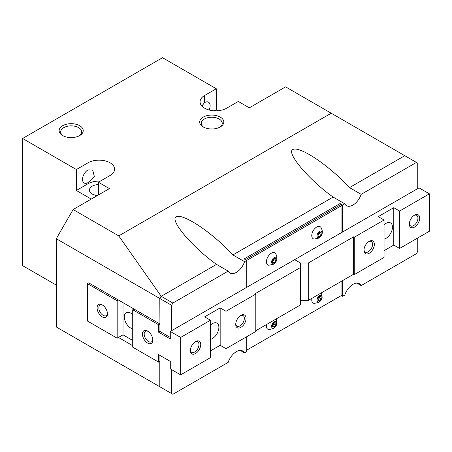 <?xml version="1.0" encoding="UTF-8"?>
<svg xmlns="http://www.w3.org/2000/svg" width="452" height="452" viewBox="0 0 452 452"><rect width="100%" height="100%" fill="white"/><g stroke="black" fill="none" stroke-linecap="round" stroke-linejoin="round"><path stroke-width="0.68" d="M97.344 195.563A9.616 5.554 180 0 1 92.236 194.021A9.616 5.554 180 0 1 89.417 190.094A9.616 5.554 180 0 1 98.389 184.557M159.929 355.402L159.929 386.816L172.884 394.297L228.17 362.374A12.825 7.407 -60 0 1 236.362 351.662A12.825 7.407 -60 0 1 242.775 351.023A12.825 7.407 -60 0 1 244.56 352.916L240.249 350.424M88.027 169.901L92.632 169.924L94.349 176.489L88.027 182.619A7.786 4.497 -60 0 1 84.134 183.003A7.786 4.497 -60 0 1 82.936 176.76A7.786 4.497 -60 0 1 88.027 169.901L88.027 162.793A15.571 8.989 180 0 1 104.994 160.844A15.571 8.989 180 0 1 114.61 169.155A15.571 8.989 180 0 1 110.051 175.512L98.389 182.241L98.389 194.959M176.353 216.785C178.992 215.48 184.433 217.175 192.682 221.87C205.135 228.994 221.977 242.843 232.899 254.928L244.56 261.657A12.825 7.407 -60 0 1 236.362 272.375A12.825 7.407 -60 0 1 229.949 273.008A12.825 7.407 -60 0 1 228.17 271.121L216.508 264.386C192.349 247.289 169.088 219.706 176.353 216.785M342.599 280.602L342.599 296.309L344.769 295.06A12.825 7.407 -60 0 1 352.961 284.342A12.825 7.407 -60 0 1 359.374 283.709A12.825 7.407 -60 0 1 361.159 285.596L356.848 283.11M292.952 149.465C295.591 148.166 301.032 149.861 309.281 154.556C321.734 161.68 338.576 175.523 349.498 187.608L361.159 194.343A12.825 7.407 -60 0 1 352.961 205.055A12.825 7.407 -60 0 1 346.548 205.694A12.825 7.407 -60 0 1 344.769 203.801L333.107 197.072C308.948 179.969 285.681 152.392 292.952 149.465M201.846 106.011L204.626 102.581A7.786 4.497 -60 0 1 208.519 102.197A7.786 4.497 -60 0 1 209.123 110.005M219.678 127.272A10.486 6.051 0 0 0 222.231 123.311A10.486 6.051 0 0 0 215.762 117.718A10.486 6.051 0 0 0 204.338 119.029A10.486 6.051 0 0 0 201.264 123.311A10.486 6.051 0 0 0 203.818 127.272M203.225 117.108A12.051 6.961 180 0 1 220.271 117.108A12.051 6.961 180 0 1 220.271 126.95L220.271 126.95A12.051 6.961 180 0 1 203.225 126.95A12.051 6.961 180 0 1 203.225 117.108M79.111 135.871A10.486 6.051 0 0 0 81.665 131.911A10.486 6.051 0 0 0 75.196 126.323A10.486 6.051 0 0 0 63.772 127.633A10.486 6.051 0 0 0 60.698 131.911A10.486 6.051 0 0 0 63.252 135.871M62.658 125.712A12.051 6.961 180 0 1 79.705 125.712A12.051 6.961 180 0 1 79.705 135.555L79.705 135.555A12.051 6.961 180 0 1 62.658 135.555A12.051 6.961 180 0 1 62.658 125.712M276.223 318.926L276.72 324.423L273.364 328.644L268.782 329.57A6.961 4.017 -60 0 1 266.595 324.485M274.195 321.892A3.667 2.113 120 0 0 271.601 326.378A3.667 2.113 120 0 0 274.195 327.875A3.667 2.113 120 0 0 276.788 323.389A3.667 2.113 120 0 0 274.195 321.892M268.782 265.245A6.961 4.017 -60 0 1 266.607 260.115A6.961 4.017 -60 0 1 271.341 253.227A6.961 4.017 -60 0 1 275.55 253.527C278.025 257.877 277.302 261.476 273.364 264.318L268.782 265.245M274.195 257.567A3.667 2.113 120 0 0 271.601 262.053A3.667 2.113 120 0 0 274.195 263.55A3.667 2.113 120 0 0 276.788 259.058A3.667 2.113 120 0 0 274.195 257.567M321.57 292.743L322.061 298.247L318.711 302.467L314.129 303.394A6.961 4.017 -60 0 1 311.936 298.303M319.536 295.71A3.667 2.113 120 0 0 316.948 300.201A3.667 2.113 120 0 0 319.536 301.693A3.667 2.113 120 0 0 322.129 297.207A3.667 2.113 120 0 0 319.536 295.71M314.129 239.063A6.961 4.017 -60 0 1 311.948 233.933A6.961 4.017 -60 0 1 316.688 227.045A6.961 4.017 -60 0 1 320.892 227.345C323.372 231.695 322.643 235.294 318.711 238.142L314.129 239.063M319.536 231.384A3.667 2.113 120 0 0 316.948 235.871A3.667 2.113 120 0 0 319.536 237.368A3.667 2.113 120 0 0 322.129 232.882A3.667 2.113 120 0 0 319.536 231.384M159.929 323.835L159.799 298.478L161.093 296.535M161.223 387.562L159.799 386.742L159.799 361.459M161.093 296.235L159.929 298.552L159.929 331.463L170.291 337.446M361.159 285.596L416.445 253.674L417.738 251.431L417.738 237.967M417.738 188.603L417.738 163.172L285.596 86.874L249.318 107.819L238.306 101.463L226.65 108.192A15.571 8.989 180 0 1 209.677 110.141A15.571 8.989 180 0 1 200.061 101.836A15.571 8.989 180 0 1 204.626 95.479L216.282 88.745L162.517 57.703L22.6 138.487L76.365 169.528L88.027 162.793M123.006 302.665L123.006 334.83L117.175 338.198L87.377 320.993L87.377 283.596L88.671 282.845L159.799 323.909M159.799 298.478L56.285 238.712L73.128 209.542L118.752 235.882L161.223 296.309L172.884 303.043L171.585 305.286L159.929 298.552M171.585 330.717L171.585 305.286M171.585 393.545L171.585 369.612M132.718 345.678L118.469 337.446M56.285 238.712L56.285 326.977L159.799 386.742M319.536 296.546L321.157 296.687L321.157 298.851L319.536 300.862L317.92 300.716L317.92 298.557L319.536 296.546M319.536 300.862L317.92 299.93M317.92 299.812L319.474 297.874L319.474 296.625M321.157 298.851L319.474 297.874M319.536 232.215L321.157 232.362L321.157 234.52L319.536 236.537L317.92 236.39L317.92 234.232L319.536 232.215M319.536 236.537L317.92 235.599M317.92 235.481L319.474 233.548L319.474 232.3M321.157 234.52L319.474 233.548M274.195 258.397L275.816 258.544L275.816 260.702L274.195 262.714L272.573 262.572L272.573 260.414L274.195 258.397M274.195 262.714L272.573 261.781M272.573 261.663L274.127 259.73L274.127 258.476M275.816 260.702L274.127 259.73M274.195 322.722L275.816 322.869L275.816 325.028L274.195 327.045L272.573 326.898L272.573 324.739L274.195 322.722M274.195 327.045L272.573 326.107M272.573 325.988L274.127 324.056L274.127 322.801M275.816 325.028L274.127 324.056M244.56 261.657L246.73 260.408L244.136 258.911L340.006 203.558L342.599 205.055L344.769 203.801M342.599 205.055L342.599 231.983M361.159 194.343L416.445 162.421M232.899 254.928L333.107 197.072M342.599 296.309L341.305 295.563M244.56 352.916L246.73 351.662L246.73 336.7M100.304 181.133A15.571 8.989 0 0 0 88.027 183.738L76.365 190.473L76.365 169.528M349.498 187.608L404.783 155.691M118.752 235.882L331.22 113.215M161.223 296.309L216.508 264.386M91.264 199.072L76.365 190.473M98.389 182.241L109.401 188.603L73.128 209.542M216.282 88.745L216.282 109.689L214.367 110.796M216.282 109.689L218.062 110.717M56.285 285.093L22.6 265.646L22.6 138.487M245.43 259.657L340.655 204.683L341.949 205.428L341.949 232.356M246.73 350.164L341.949 295.19L341.949 280.974M246.73 287.336L246.73 260.408L341.949 205.428M340.006 203.558L340.006 205.055M172.884 303.043L228.17 271.121M190.394 349.995A6.091 3.514 120 0 0 191.631 352.311A6.091 3.514 120 0 0 196.326 350.684A6.091 3.514 120 0 0 198.982 344.554A6.091 3.514 120 0 0 197.722 341.768A6.091 3.514 120 0 0 195.094 341.848M200.739 344.554A7.328 4.232 -60 0 1 195.552 353.532A7.328 4.232 -60 0 1 190.371 350.537A7.328 4.232 -60 0 1 195.552 341.559A7.328 4.232 -60 0 1 200.739 344.554M235.735 323.818A6.091 3.514 120 0 0 236.978 326.135A6.091 3.514 120 0 0 241.667 324.502A6.091 3.514 120 0 0 244.329 318.377A6.091 3.514 120 0 0 243.069 315.586A6.091 3.514 120 0 0 240.441 315.671M246.08 318.377A7.328 4.232 -60 0 1 240.899 327.35A7.328 4.232 -60 0 1 235.718 324.361A7.328 4.232 -60 0 1 240.899 315.383A7.328 4.232 -60 0 1 246.08 318.377M107.44 313.343A6.091 3.514 60 0 1 106.197 315.66A6.091 3.514 60 0 1 101.502 314.033A6.091 3.514 60 0 1 98.847 307.902A6.091 3.514 60 0 1 100.107 305.117A6.091 3.514 60 0 1 102.734 305.202M107.457 313.886A7.328 4.232 60 0 1 102.276 316.88A7.328 4.232 60 0 1 97.095 307.902A7.328 4.232 60 0 1 102.276 304.914A7.328 4.232 60 0 1 107.457 313.886M152.782 339.525A6.091 3.514 60 0 1 151.539 341.842A6.091 3.514 60 0 1 146.849 340.209A6.091 3.514 60 0 1 144.188 334.084A6.091 3.514 60 0 1 145.454 331.293A6.091 3.514 60 0 1 148.081 331.378M152.804 340.068A7.328 4.232 60 0 1 147.618 343.057A7.328 4.232 60 0 1 142.436 334.084A7.328 4.232 60 0 1 147.618 331.09A7.328 4.232 60 0 1 152.804 340.068M210.451 325.078A9.159 5.288 -60 0 1 216.977 323.157A9.159 5.288 -60 0 1 218.875 327.35A9.159 5.288 -60 0 1 210.451 339.35M132.718 328.875A9.159 5.288 60 0 1 124.3 316.88A9.159 5.288 60 0 1 126.198 312.688A9.159 5.288 60 0 1 132.718 314.603M170.291 361.385L158.629 354.65L158.629 362.131L132.718 347.17L132.718 309.773L158.629 324.734L158.629 332.214L170.291 338.943L170.291 331.463L180.659 337.446L180.659 374.849L170.291 368.866L170.291 361.385M180.659 374.849L210.451 357.645L210.451 320.242L204.626 316.88L220.169 307.902L226 311.27L226 348.667L255.798 331.463L255.798 294.066L255.148 293.693L300.495 267.511L300.495 263.024L294.664 259.657L170.291 331.463M220.169 307.902L220.169 345.3L210.451 350.91M226 348.667L220.169 345.3M255.798 294.066L226 311.27M210.451 320.242L180.659 337.446M134.018 309.027L132.718 309.773M132.718 340.441L123.006 334.83M117.175 338.198L117.175 300.795L118.469 300.049M87.377 283.596L117.175 300.795M159.929 361.385L158.629 362.131M300.495 267.511L300.495 304.914L255.798 330.717M159.929 323.982L158.629 324.734M159.929 331.463L158.629 332.214M409.337 223.587A6.091 3.514 120 0 0 410.58 225.904A6.091 3.514 120 0 0 415.275 224.277A6.091 3.514 120 0 0 417.93 218.147A6.091 3.514 120 0 0 416.671 215.361A6.091 3.514 120 0 0 414.043 215.44M409.32 224.13A7.328 4.232 -60 0 1 414.501 215.152A7.328 4.232 -60 0 1 419.682 218.147A7.328 4.232 -60 0 1 414.501 227.124A7.328 4.232 -60 0 1 409.32 224.13M363.996 249.77A6.091 3.514 120 0 0 365.239 252.086A6.091 3.514 120 0 0 369.928 250.453A6.091 3.514 120 0 0 372.589 244.323A6.091 3.514 120 0 0 371.324 241.537A6.091 3.514 120 0 0 368.696 241.622M363.973 250.312A7.328 4.232 -60 0 1 369.16 241.334A7.328 4.232 -60 0 1 374.341 244.323A7.328 4.232 -60 0 1 369.16 253.301A7.328 4.232 -60 0 1 363.973 250.312M384.059 224.847A9.159 5.288 -60 0 1 390.579 222.926A9.159 5.288 -60 0 1 392.477 227.124A9.159 5.288 -60 0 1 384.059 239.119M399.602 248.442L429.4 231.238L429.4 193.835L419.038 187.851L294.664 259.657L300.495 263.024L308.27 263.024L353.611 236.848L354.261 237.221L384.059 220.017L378.228 216.649L393.771 207.677L399.602 211.039L399.602 248.442L393.771 245.074L384.059 250.685M354.261 237.221L354.261 274.618L384.059 257.414L384.059 220.017M393.771 245.074L393.771 207.677M354.261 274.618L353.611 274.245L308.27 300.422L300.495 300.422M353.611 274.245L353.611 236.848M308.27 300.422L308.27 263.024M399.602 211.039L429.4 193.835M204.626 95.479L204.626 102.581M88.027 182.619L88.027 183.738"/></g></svg>
